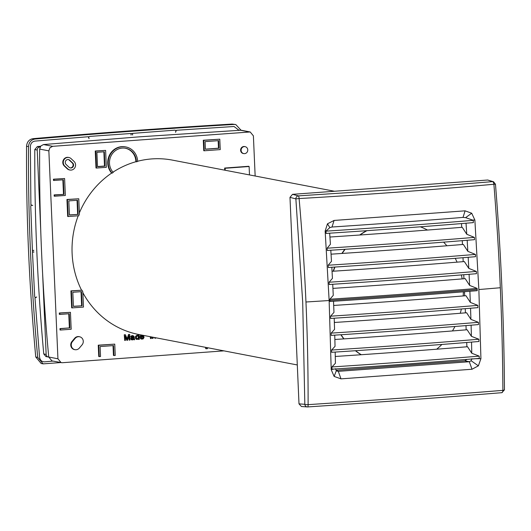 <?xml version="1.0" encoding="UTF-8"?>
<svg xmlns="http://www.w3.org/2000/svg" width="531" height="531" viewBox="0 0 531 531"><rect width="100%" height="100%" fill="white"/><g stroke="black" fill="none" stroke-linecap="round" stroke-linejoin="round"><path stroke-width="0.8" d="M504.311 389.668A2.841 0.571 179.7 0 1 504.45 389.84A2.841 0.571 179.7 0 1 502.89 390.358A2.841 1.261 85.4 0 1 501.835 392.688C439.947 397.692 375.225 402.438 307.661 406.932A2.841 0.604 -93.8 0 1 307.628 406.932A2.841 2.642 -85.7 0 1 307.263 406.932L301.422 406.5L298.999 403.865L289.979 197.353L295.867 198.893L299.106 198.554A842.073 98.222 -1.8 0 0 398.648 192.043A842.073 98.222 -1.8 0 0 493.89 184.264A842.073 251.422 86 0 1 500.321 287.736A842.073 251.422 86 0 1 502.89 390.358A842.073 42.991 176.8 0 1 308.106 404.649A842.073 306.652 -94.4 0 0 305.956 302A842.073 306.652 -94.4 0 0 299.106 198.554A2.841 0.611 86.7 0 0 298.415 195.873L292.528 194.333L487.71 180.016L493.538 181.755A2.841 2.695 -71.5 0 0 492.549 181.629A2.841 1.261 84.8 0 1 493.89 184.264L495.469 184.224L493.538 181.755M487.71 180.016L492.549 181.629L397.626 189.381L298.415 195.873A2.841 2.628 -75.3 0 0 295.867 198.893L302.697 301.993L304.834 404.303A2.841 0.558 0.1 0 0 308.106 404.649A2.841 0.604 -93.8 0 1 307.661 406.932L307.263 406.932A2.841 2.642 -85.7 0 1 304.834 404.303L298.999 403.865M329.14 300.526L325.151 231.031L327.474 223.81L334.079 220.445L465.083 210.834L471.714 213.23L474.873 220.046L478.862 289.541L480.927 358.664L478.378 365.846L471.999 369.251L340.995 378.862L334.138 376.426L331.205 369.649L329.14 300.526A852.474 71.526 -2.5 0 1 305.956 302M477.143 288.419A851.054 71.406 -2.5 0 1 329.884 299.219L329.983 301.482A851.054 71.406 -2.5 0 0 477.243 290.676L477.143 288.419L469.616 285.399L465.222 278.649A832.522 69.846 177.5 0 1 332.93 288.386M333.435 271.208A71.041 66.753 -79.1 0 1 334.961 267.06M342.156 253.44A71.041 66.753 -79.1 0 1 345.15 249.291M360.025 234.994A71.041 66.753 -79.1 0 1 366.934 230.68M420.346 226.803A71.041 66.753 -79.1 0 1 427.501 230.056M443.584 242.149A71.041 66.753 -79.1 0 1 446.856 245.773M455.233 258.338A71.041 66.753 -79.1 0 1 457.072 262.155M461.366 274.925A71.041 66.753 -79.1 0 1 462.189 278.901M333.169 271.222A71.041 66.753 -79.1 0 1 334.696 267.073M341.871 253.46A71.041 66.753 -79.1 0 1 344.865 249.311M359.686 235.021A71.041 66.753 -79.1 0 1 366.563 230.706M82.863 292.714A88.796 83.447 100.9 0 0 123.61 329.93A88.796 83.447 100.9 0 0 138.113 334.371L138.352 334.417A88.796 83.447 100.9 0 0 139.095 334.563L139.308 339.402L138.326 339.342M74.048 161.431A4.945 4.653 -79.1 0 1 70.192 170.053A4.945 4.653 -79.1 0 1 67.769 168.878L64.802 166.084A4.945 4.653 -79.1 0 1 69.09 157.548A4.945 4.653 -79.1 0 1 71.081 158.636L74.048 161.431M70.138 167.889A2.841 2.668 100.9 0 0 72.236 162.924L69.269 160.13A2.841 2.668 100.9 0 0 68.233 159.539M71.035 167.982A2.841 2.668 -79.1 0 1 69.103 167.292L66.136 164.504A2.841 2.668 -79.1 0 1 68.479 159.572A2.841 2.668 -79.1 0 1 69.747 160.223L72.714 163.017A2.841 2.668 -79.1 0 1 71.035 167.982M79.351 348.064A4.945 4.653 -79.1 0 1 71.512 346.57A4.945 4.653 -79.1 0 1 72.462 341.586L75.17 338.373A4.945 4.653 -79.1 0 1 79.763 336.807A4.945 4.653 -79.1 0 1 82.059 344.858L79.351 348.064M244.585 153.638A3.525 3.312 -79.1 0 1 241.114 150.014A3.525 3.312 -79.1 0 1 245.256 146.695A3.525 3.312 -79.1 0 1 244.585 153.638M245.017 146.649A3.551 3.339 100.9 0 0 240.616 149.921A3.551 3.339 100.9 0 0 243.689 153.572M112.127 173.159A88.796 83.447 100.9 0 1 113.236 172.416A14.284 13.421 -79.1 0 1 110.428 157.329A14.284 13.421 -79.1 0 1 122.303 148.076A14.284 13.421 -79.1 0 1 124.984 148.162A14.284 13.421 -79.1 0 1 136.374 161.816A88.796 83.447 100.9 0 1 137.635 161.47A15.631 14.689 -79.1 0 0 125.874 146.948A15.631 14.689 -79.1 0 0 122.243 146.735A15.631 14.689 -79.1 0 0 109.3 156.718A15.631 14.689 -79.1 0 0 112.127 173.159L111.649 173.066A88.796 83.447 100.9 0 0 79.378 212.871M125.635 146.901A15.631 14.689 100.9 0 0 125.396 146.855A15.631 14.689 100.9 0 0 121.765 146.642A15.631 14.689 100.9 0 0 108.822 156.632A15.631 14.689 100.9 0 0 111.649 173.066M255.152 176.013L253.393 135.856L250.194 131.967L241.041 130.208L139.129 136.852L43.482 144.558L40.794 146.025L39.659 149.092C39.201 217.637 42.228 286.946 48.739 357.024L51.992 360.921L62.134 362.733L223.949 350.865M250.194 131.967L52.682 146.324L49.901 147.777L48.859 150.864L57.939 358.79L61.145 362.68M224.719 170.166L224.626 168.055L248.754 166.283L249.119 166.508L249.49 174.925M155.596 337.729L155.616 338.207L154.879 338.26L154.614 337.543M153.021 337.238L153.074 338.393L152.337 338.446L152.039 337.052M151.196 336.886L151.269 338.526L150.532 338.579L150.213 336.7M141.744 338.439L143.987 337.636L142.016 338.493L141.107 337.636L141.087 337.285L144.034 337.066L143.403 335.393M140.788 338.805L141.438 339.103L140.217 338.134L140.025 336.734L141.332 334.995M136.109 339.15L136.759 339.448L135.538 338.479L135.451 336.501L136.879 335.26L138.405 335.638L138.352 334.417M138.153 335.36L138.113 334.371M72.17 307.9L71.672 307.834L70.935 290.862L81.986 290.198A88.796 83.447 100.9 0 0 82.823 291.838L83.486 307.064L72.17 307.9L71.433 290.975L81.986 290.198M78.21 215.792A88.796 83.447 100.9 0 0 81.495 290.085M68.18 216.522L67.683 216.462L66.946 199.483L78.761 198.773L79.424 214A88.796 83.447 100.9 0 0 78.734 215.752L68.18 216.522L67.444 199.603L78.761 198.773M334.49 191.253L172.422 160.116A88.796 83.447 100.9 0 0 137.629 161.258M206.134 347.44L206.187 348.761L205.689 348.655L205.63 347.347M53.916 179.305L53.452 179.193L53.505 180.46L53.97 180.474L53.916 179.305L64.603 178.522L65.34 195.448L54.653 196.231L54.607 195.063L63.972 194.379L54.135 194.897L54.189 196.165L54.653 196.231M53.452 179.193L64.603 178.522M63.494 194.213L62.864 179.823M59.757 313.117L59.293 312.998L59.353 314.365L59.817 314.432L59.757 313.117L70.444 312.328L71.181 329.253L60.501 330.036L60.441 328.722L69.375 327.912L59.976 328.603L60.036 329.97L60.501 330.036M59.293 312.998L70.444 312.328M68.758 313.775L69.375 327.912M98.248 345.19L98.753 345.303L99.244 356.606L98.746 356.5L98.248 345.19L114.749 344.128L115.24 355.431L113.946 355.524L113.448 355.425L113.023 345.628M69.953 170.013A4.971 4.673 -79.1 0 1 67.278 168.805L64.311 166.011A4.971 4.673 -79.1 0 1 68.857 157.501M74.957 349.677A4.971 4.673 -79.1 0 1 71.97 341.473L74.672 338.267A4.971 4.673 -79.1 0 1 79.524 336.754M96.489 168.048L95.992 167.982L95.248 151.01L105.616 150.399L106.353 167.325L96.489 168.048L95.753 151.123L105.616 150.399M127.009 340.305L125.21 336.037L125.402 340.424L124.732 340.471L124.486 334.815L125.422 334.742L127.294 339.15L128.761 334.497L129.697 334.43L129.949 340.086L129.279 340.139L129.086 335.751L127.672 340.252L126.77 340.258L125.236 336.621M124.732 340.471L124.247 334.769L125.422 334.742M127.148 338.805L128.529 334.45L129.697 334.43M129.279 340.139L128.88 336.415M130.951 337.032L131.509 335.931L133.108 335.672L132.066 335.612L131.011 336.116L130.712 336.986L131.622 336.986L132.398 336.289L133.487 336.634L133.44 337.139L131.137 338.154L130.978 339.09L132.02 339.933L131.097 339.588L130.779 338.4L131.542 337.563L133.201 337.092L132.81 336.262M132.02 339.933L132.949 339.794L133.646 338.751L134.024 339.787L133.434 339.282M204.249 150.777L203.751 150.711L203.293 140.244L219.794 139.188L220.246 149.603L204.249 150.777L203.798 140.357L219.794 139.188M152.337 338.446L152.278 337.099M40.17 146.974L37.349 146.536L34.794 149.563L37.223 150.027L40.748 230.713M39.772 147.001A2.841 2.668 100.9 0 0 37.223 150.027M37.349 146.536L40.615 146.251M42.653 274.441L46.151 354.416L43.754 353.951L45.925 356.553L48.288 357.005A2.841 2.668 100.9 0 0 48.746 357.051M46.151 354.416A2.841 2.668 100.9 0 0 48.288 357.005M43.754 353.951C37.475 285.187 34.488 217.06 34.794 149.563M205.085 141.638L218.626 140.649L218.951 148.268L205.424 149.257L205.085 141.638M218.141 140.682L218.467 148.189L218.951 148.268M205.417 149.145L218.467 148.189M203.293 140.244L203.798 140.357M124.745 148.136A14.257 13.394 100.9 0 1 135.876 161.729L136.374 161.816M99.244 356.606L100.532 356.513L100.1 346.57L113.515 345.588L113.946 355.524M98.753 345.303L114.749 344.128M69.88 328.032L69.256 313.735L59.817 314.432M60.441 328.722L59.976 328.603M63.972 194.379L63.335 179.79L53.97 180.474M54.607 195.063L54.135 194.897M206.187 348.761L207.482 348.668L207.435 347.692M136.879 335.26L135.584 337.119L136.348 339.19M137.648 335.267L138.193 335.366M136.759 339.448L138.551 339.03L138.571 339.455M137.881 336.03L138.445 336.554L138.511 338.114L138 338.718L137.064 338.785L136.507 338.26L136.44 336.7L136.945 336.096L137.881 336.03M137.648 335.984L138.445 336.554M138.206 336.508L138.272 338.068L137.064 338.785M150.532 338.579L150.452 336.747M78.123 214.398L69.435 215.035L68.818 200.897L77.506 200.253L78.123 214.398L69.428 214.909M77.645 214.312L77.035 200.293M66.946 199.483L67.444 199.603M82.113 305.776L73.424 306.414L72.807 292.269L81.495 291.632L82.113 305.776L73.417 306.287M81.635 305.683L81.024 291.665M70.935 290.862L71.433 290.975M141.438 339.103L143.045 338.984L143.987 337.636M140.503 338.539L141.027 338.851M140.217 338.134L140.742 338.586M140.065 337.577L140.456 338.181M140.025 336.734L140.297 337.623M140.131 336.156L140.264 336.78M140.383 335.711L140.37 336.203M140.635 335.406L140.622 335.758M141.027 335.094L140.874 335.453M143.124 336.209L143.204 336.561L141.067 336.72L141.89 335.665L142.905 335.871L142.965 336.515L141.06 336.654M142.328 335.638L142.885 336.169M154.879 338.26L154.853 337.59M225.217 170.259L225.131 168.267L249.119 166.508M224.626 168.055L225.131 168.267M133.069 337.802L133.593 337.623L133.049 338.937L131.788 339.17L131.88 338.24L133.069 337.802M133.301 337.723L133.235 338.572M132.996 338.526L132.81 338.891M133.049 338.937L132.617 339.117M132.856 339.163L132.358 339.282M132.597 339.329L132.02 339.302M134.024 339.787L134.628 339.747L134.157 336.654L133.108 335.672M97.525 166.694L96.894 152.317L104.322 151.78L104.952 166.143L97.525 166.694M103.864 151.813L104.488 166.037L104.952 166.143M104.488 166.037L97.518 166.555M95.248 151.01L95.753 151.123M135.876 161.729A88.796 83.447 100.9 0 0 113.003 172.163M241.014 130.208L235.797 124.553L234.065 124.44C164.159 128.635 97.764 133.507 34.88 139.056C31.03 139.812 28.906 142.335 28.501 146.616C28.063 216.27 31.13 286.521 37.708 357.363L43.124 363.868L60.567 362.567M238.904 130.208L234.045 126.497L176.365 130.274L175.549 132.312L175.98 130.52L174.971 130.155L132.624 133.374L132.611 135.013L132.352 133.48L131.283 133.56L131.004 135.073L131.018 133.493L89.633 136.414L88.664 136.925L89.049 138.657L88.299 136.732L34.86 141.107C32.139 141.638 30.639 143.416 30.36 146.45L30.904 204.82L32.71 205.484L31.103 205.198L30.745 206.274L32.411 250.459L33.831 250.333L32.504 250.738L32.55 251.867L33.964 252.026L32.484 252.159L34.688 296.57L35.139 297.586L36.705 297.008L34.973 297.997L39.559 357.204C40.104 360.244 41.75 361.79 44.498 361.85L52.881 361.093M235.797 124.553L232.113 124.068C162.234 128.27 95.839 133.135 32.922 138.677C29.079 139.427 26.955 141.95 26.55 146.237C26.138 215.898 29.205 286.149 35.75 356.991L41.166 363.489L43.124 363.868M289.979 197.353L292.528 194.333M479.214 356.135A848.412 71.181 -2.5 0 1 331.955 366.941L331.994 369.191A848.226 71.167 -2.5 0 0 479.254 358.392L479.214 356.135L471.767 353.241L467.532 346.736A830.537 69.68 177.5 0 1 335.28 356.474M478.869 339.243A849.587 71.28 -2.5 0 1 331.609 350.042L331.663 352.299A849.447 71.267 -2.5 0 0 478.922 341.493L478.869 339.243L471.402 336.315L467.134 329.758A831.566 69.767 177.5 0 1 334.869 339.488M478.411 322.324A850.416 71.353 -2.5 0 1 331.152 333.123L331.218 335.38A850.323 71.34 -2.5 0 0 478.477 324.58L478.411 322.324L470.924 319.363L466.616 312.752A832.236 69.826 177.5 0 1 334.338 322.483M477.834 305.378A850.908 71.393 -2.5 0 1 330.574 316.184L330.654 318.441A850.861 71.386 -2.5 0 0 477.913 307.641L477.834 305.378L470.327 302.391L465.979 295.714A832.555 69.853 177.5 0 1 333.694 305.451M476.334 271.427A850.861 71.386 -2.5 0 1 329.074 282.233L329.187 284.497A850.908 71.393 -2.5 0 0 476.446 273.697L476.334 271.427L468.787 268.374L464.346 261.557A832.137 69.813 177.5 0 1 332.048 271.295M475.411 254.422A850.323 71.34 -2.5 0 1 328.151 265.228L328.284 267.491A850.416 71.353 -2.5 0 0 475.544 256.692L475.411 254.422L467.838 251.329L463.351 244.439A831.4 69.753 177.5 0 1 331.052 254.176M474.375 237.39A849.447 71.267 -2.5 0 1 327.116 248.196L327.262 250.466A849.587 71.28 -2.5 0 0 474.522 239.667L474.375 237.39L466.776 234.264L462.235 227.288A830.305 69.661 177.5 0 1 329.937 237.025M473.221 220.338A848.226 71.167 -2.5 0 1 325.961 231.144L326.127 233.421A848.412 71.181 -2.5 0 0 473.387 222.615L473.221 220.338L472.544 220.06L474.873 220.046M467.034 359.387L464.837 360.861L469.311 361.724L471.13 360.748L471.86 358.697M340.995 378.862L338.3 371.335L336.993 371.083M471.999 369.251L469.311 361.724L338.3 371.335L336.342 370.638L335.499 368.7M464.837 360.861L336.05 370.313M327.116 248.196L330.421 244.267L329.671 233.189M328.151 265.228L331.483 261.332L330.806 250.234M329.074 282.233L332.433 278.377L331.829 267.266M329.884 299.219L333.256 295.402L332.731 284.271M330.574 316.184L333.972 312.394L333.514 301.25M331.152 333.123L334.57 329.373L334.191 318.215M331.609 350.042L335.048 346.318L334.742 335.154M331.955 366.941L335.413 363.244L335.18 352.066M325.961 231.144L329.844 227.593L332.014 227.016A841.721 70.623 -2.5 0 0 463.025 217.405L465.594 217.637L472.544 220.06M461.525 223.584L461.691 227.334M462.269 240.662L462.441 244.512M463.019 257.714L463.185 261.657M463.755 274.733L463.935 278.755M464.499 291.718L464.678 295.82M465.242 308.677L465.421 312.845M465.979 325.596L466.165 329.837M466.716 342.488L466.902 346.789M471.767 353.241L471.541 342.097M471.402 336.315L471.103 325.184M470.924 319.363L470.546 308.245M470.327 302.391L469.875 291.28M469.616 285.399L469.085 274.301M468.787 268.374L468.183 257.296M467.838 251.329L467.167 240.264M466.776 234.264L466.026 223.219M361.093 354.735A71.041 66.753 -79.1 0 1 355.412 350.725M343.796 338.897A71.041 66.753 -79.1 0 1 340.862 334.749M334.49 322.476A71.041 66.753 -79.1 0 1 334.324 322.065M471.13 360.748L478.378 365.846M480.927 358.664L475.676 358.684L480.927 358.664M495.343 184.264L495.469 184.224C501.038 253.327 504.032 321.866 504.45 389.84L501.835 392.688A2.841 1.261 85.4 0 1 501.768 392.694C439.887 397.692 375.178 402.438 307.628 406.932M463.331 291.811A71.041 66.753 -79.1 0 1 463.224 295.94M461.379 308.982A71.041 66.753 -79.1 0 1 460.258 313.27M454.961 326.479A71.041 66.753 -79.1 0 1 452.458 330.946M441.898 344.46A71.041 66.753 -79.1 0 1 436.681 349.199M361.246 354.721A71.041 66.753 -79.1 0 1 355.578 350.712M343.988 338.884A71.041 66.753 -79.1 0 1 341.061 334.736M334.703 322.463A71.041 66.753 -79.1 0 1 334.304 321.441M500.321 287.736A852.474 71.526 177.5 0 1 478.862 289.541M477.19 289.548A851.054 71.406 177.5 0 1 404.775 295.183A851.054 71.406 -2.5 0 1 329.93 300.354M43.482 144.558L52.682 146.324M240.005 130.141L249.205 131.907M39.659 149.092L48.859 150.864M48.739 357.024L57.939 358.79M74.672 338.267L75.17 338.373M71.97 341.473L72.462 341.586M69.269 160.13L69.747 160.223M72.236 162.924L72.714 163.017M64.311 166.011L64.802 166.084M67.278 168.805L67.769 168.878M26.55 146.237L28.501 146.616M35.75 356.991L37.708 357.363M232.113 124.068L234.065 124.44M32.922 138.677L34.88 139.056M334.138 376.426L336.342 370.638M331.205 369.649L333.807 369.072M325.151 231.031L326.253 230.793M327.474 223.81L329.844 227.593M334.079 220.445L332.014 227.016M465.083 210.834L463.025 217.405M471.714 213.23L465.594 217.637M139.095 334.563L297.3 364.956M243.921 153.612L243.444 153.545M125.396 146.855L125.874 146.948M245.256 146.695L244.784 146.576M79.763 336.807L79.292 336.687M75.196 349.723L74.712 349.65M69.09 157.548L68.618 157.435M70.192 170.053L69.714 169.98"/></g></svg>
